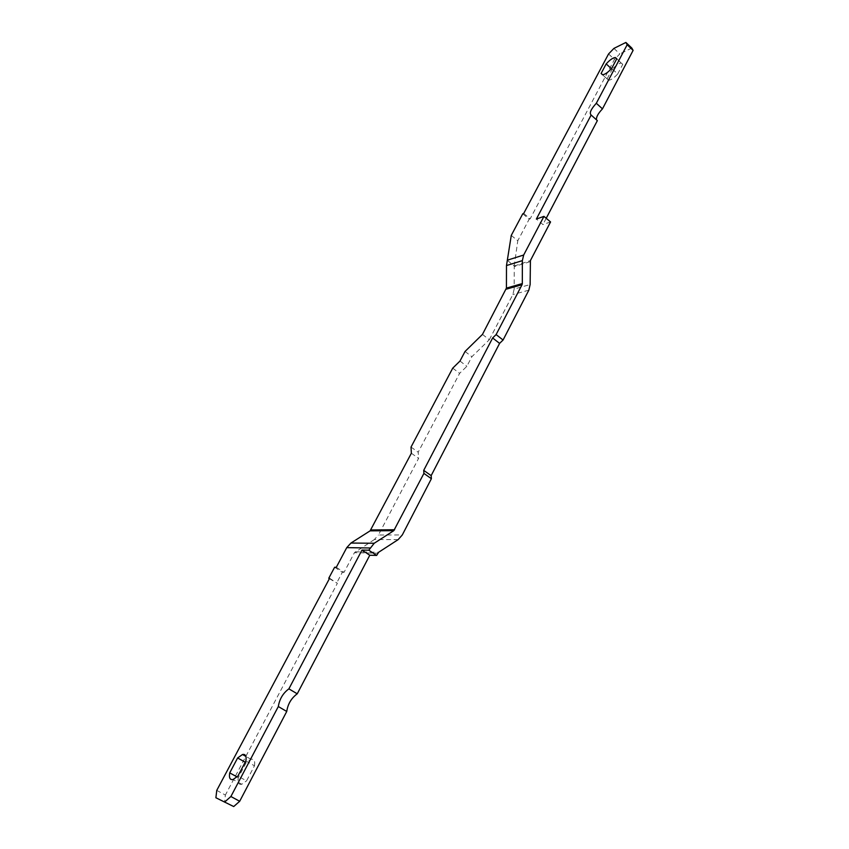 <?xml version="1.0" encoding="UTF-8"?>
<svg xmlns="http://www.w3.org/2000/svg" width="849" height="849" viewBox="0 0 849 849"><rect width="100%" height="100%" fill="white"/><g stroke="black" fill="none" stroke-linecap="round" stroke-linejoin="round"><path stroke-width="0.64" stroke-dasharray="4.25 3.18" d="M216.76 790.377L225.378 795.067L224.56 802.454M329.592 578.307L337.371 583.327L225.378 795.067M329.391 578.668L337.371 583.327M334.633 567.238L342.359 572.258L336.533 583.274M336.3 567.302L344.036 572.343L354.426 552.699L377.805 553.208M342.359 572.258L344.036 572.343M411.362 453.249L418.589 458.396L378.431 535.019L402.299 534.955M398.16 539.614L374.367 539.529L378.431 535.019M374.367 539.529L354.426 552.699M245.87 760.969L254.477 765.798L246.55 780.878L237.89 776.092M254.477 765.798C255.22 760.874 254.074 758.709 251.028 759.303L246.146 762.731L245.212 762.211M237.051 776.92L238.293 777.61C237.465 782.64 238.622 784.869 241.742 784.264L246.55 780.878M246.146 762.731L238.293 777.61M482.455 334.41L489.311 339.749L471.885 356.718L466.865 366.312L459.617 373.358L418.196 452.199L418.589 458.396M489.311 339.749L512.86 294.582L514.165 289.042L530.137 284.553M411.022 447.073L418.196 452.199M452.729 368.148L459.617 373.358M459.978 361.058L466.865 366.312M465.04 351.465L471.885 356.718M507.553 260.537L514.271 266.013L514.165 289.042M514.271 266.013L530.413 260.569M511.268 235.396L517.773 240.776L514.271 265.535M550.555 221.95L542.925 224.56L536.366 219.042M522.772 213.789L529.192 219.18L517.773 240.776M596.497 119.847L597.356 120.622M523.706 213.449L530.147 218.851L529.192 219.18M613.933 48.393L619.812 53.922L614.453 59.441L530.147 218.851M608.563 53.954L614.453 59.441M631.815 48.053L619.812 53.922M602.503 74.754L608.616 80.284C611.047 80.008 614.071 77.906 617.701 73.99L611.683 68.408M611.397 68.727L612.129 69.406L607.067 78.978M616.788 58.74L622.763 64.333L617.701 73.99M622.763 64.333L621.245 63.07C618.783 63.367 615.748 65.469 612.129 69.406M546.215 218.289L542.925 224.56M355.253 551.786L378.654 552.264M528.831 290.188L512.86 294.582M530.147 261.694L514.207 266.575M251.028 759.303L245.923 756.438M241.742 784.264L233.082 779.499M608.616 80.284L602.631 74.754M621.245 63.07L616.735 58.857"/><path stroke-width="1.27" d="M233.719 806.55L215.89 797.752L233.719 806.55L239.683 801.286L230.896 796.5L278.323 706.538C279.491 699.088 283.014 693.187 288.883 688.847L361.982 550.067L369.782 555.246L297.235 693.813L288.883 688.847M215.89 797.752L216.76 790.377L329.592 578.307L328.754 578.265L329.391 578.668M328.754 578.265L334.633 567.238L336.3 567.302L346.753 547.637L350.934 543.052L370.1 530.858L393.787 530.667L374.218 543.254L368.795 550.194L376.659 555.416L369.782 555.246M368.795 550.194L361.982 550.067M297.235 693.813C291.356 698.133 287.853 704.012 286.739 711.473L278.323 706.538M286.739 711.473L239.683 801.286M224.943 801.796L230.896 796.5M370.1 530.858L411.362 453.249L411.022 447.073L452.729 368.148L459.978 361.058L465.04 351.465L482.455 334.41L506.428 288.098L522.326 283.577L522.061 284.702L496.113 334.58L492.643 337.966L423.715 470.367L431.154 475.642L499.594 343.389L503.064 340.024L528.831 290.188L530.137 284.553L530.413 260.569L550.555 221.95L543.954 216.378L523.674 255.029L522.358 260.632L522.326 283.577M393.787 530.667L423.916 473.402L431.388 478.698L402.299 534.955L398.16 539.614L378.654 552.264L376.659 555.416M245.923 756.438L242.506 754.506C245.52 753.901 246.645 756.056 245.87 760.969L237.89 776.092L233.082 779.499C229.983 780.114 228.859 777.896 229.718 772.866L237.051 776.92M242.506 754.506L237.624 757.966L229.718 772.866M245.212 762.211L237.624 757.966M423.916 473.402L423.715 470.367M431.388 478.698L431.154 475.642M492.643 337.966L499.594 343.389M496.113 334.58L503.064 340.024M625.893 42.45L631.815 48.053L633.11 50.378L627.167 44.753L625.893 42.45L613.933 48.393L608.563 53.954L523.706 213.449L522.772 213.789L511.268 235.396L506.492 265.546L506.428 288.098M543.954 216.378L536.366 219.042L591.148 115.029C589.142 113.193 590.862 109.277 596.316 103.27L602.472 108.863C598.078 113.49 596.094 117.151 596.497 119.847M627.167 44.753L596.316 103.27M633.11 50.378L602.472 108.863M546.215 218.289L597.356 120.622L591.148 115.029M601.103 73.46L602.631 74.754C605.04 74.457 608.064 72.335 611.683 68.408L616.788 58.74L615.292 57.509C612.851 57.817 609.815 59.939 606.186 63.887L601.103 73.46L602.503 74.754M606.186 63.887L611.397 68.727M346.753 547.637L369.962 547.987M350.934 543.052L374.218 543.254M522.061 284.702L506.174 289.201M394.615 529.744L370.917 529.956M506.492 265.546L522.358 260.632M507.606 260.102L523.674 255.029M616.735 58.857L615.292 57.509"/></g></svg>
